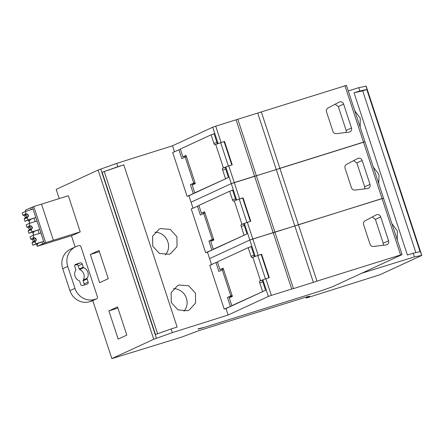 <?xml version="1.0" encoding="UTF-8"?>
<svg xmlns="http://www.w3.org/2000/svg" width="444" height="444" viewBox="0 0 444 444"><rect width="100%" height="100%" fill="white"/><g stroke="black" fill="none" stroke-linecap="round" stroke-linejoin="round"><path stroke-width="0.67" d="M348.257 90.92L358.774 87.657L366.161 86.186L421.8 255.405L380.036 274.703L308.513 297.358L306.144 297.996L309.129 296.581A9.907 0.405 161.8 0 0 309.596 296.292A9.907 0.405 161.8 0 0 303.202 297.991L199.14 330.547L181.724 337.074L111.849 358.619L153.741 339.266L98.102 170.041L56.21 189.394L59.23 198.585M41.503 204.129L68.343 195.732L80.22 231.862L72.727 235.326L37.179 246.331L45.654 242.663L80.22 231.862M92.774 300.605L111.849 358.619M75.153 247.008L71.44 235.725M82.023 250.022L96.248 293.273M126.806 335.098L117.532 306.898L108.891 310.889L118.16 339.094L126.806 335.098M108.264 278.693L98.99 250.488L90.343 254.484L99.617 282.689L108.264 278.693M213.17 249.522L205.655 252.73L207.465 252.159L211.538 264.546M421.8 255.405L414.407 256.876L361.777 273.221L332.151 286.907L320.224 291.092L204.345 327.345L198.451 328.738A9.907 0.405 161.8 0 0 198.091 328.921M414.407 256.876L413.209 253.219L407.398 255.023L354.062 92.802L362.698 90.876L415.878 252.625M358.774 87.657L359.873 90.998L354.062 92.802M378.726 183.594L379.026 175.269L378.532 173.765L373.321 167.155M360.167 127.156L360.234 118.11L354.784 110.778M397.269 239.993L397.33 230.941L391.88 223.604M194.622 193.112L187.107 196.32L188.916 195.749L192.99 208.136M187.107 196.32L172.705 152.514L180.414 149.251M98.102 170.041L116.694 163.386L172.494 145.799L174.448 151.731M116.694 163.386L117.793 166.733L123.793 164.841L177.128 327.062L171.129 328.954L172.333 332.611L153.741 339.266M231.718 305.927L224.198 309.135L226.013 308.563L228.133 315.024L172.333 332.611M224.198 309.135L209.796 265.329L211.61 264.757M205.655 252.73L191.253 208.924L198.962 205.655M160.589 228.577L159.113 229.148L152.597 236.208L152.719 246.109L159.413 253.463L169.042 254.279L170.518 253.707L177.034 246.648L176.912 236.746L170.219 229.393L160.589 228.577M179.143 284.998L177.667 285.57L171.145 292.629L171.267 302.531L177.966 309.89L187.59 310.706L189.066 310.134L195.588 303.074L195.465 293.173L188.767 285.814L179.143 284.998M197.43 206.138L200.355 215.035L203.735 213.509L212.282 239.516L208.908 241.042L211.832 249.939M213.703 239.544L208.908 241.042M413.209 253.219L420.107 251.681L366.772 89.46L359.873 90.998M421.622 255.272L365.984 86.047M366.772 89.46L362.698 90.876M228.133 315.024L268.37 296.431L262.898 279.792L262.193 280.114L265.545 290.298L226.013 308.563M223.532 269.441L218.898 271.439L215.973 262.543L209.796 265.329M215.973 262.543L217.505 262.065M222.278 269.913L230.83 295.926L227.45 297.452L230.375 306.349M123.793 164.841L102.148 172.266L155.483 334.482L171.129 328.954M102.148 172.266L117.793 166.733M156.416 338.239L100.777 169.02M104.318 171.728L157.587 333.738M178.882 149.728L181.807 158.625L185.187 157.098L193.739 183.111L190.359 184.637L193.284 193.534M165.44 254.856A13.542 12.754 65.2 0 0 167.244 240.287A13.542 12.754 65.2 0 0 154.967 232.245M183.994 311.283A13.542 12.754 65.2 0 0 185.797 296.714A13.542 12.754 65.2 0 0 173.521 288.672M212.282 239.516L213.542 239.044M203.735 213.509L204.989 213.037M232.251 295.948L227.45 297.452M195.155 183.133L190.359 184.637M230.83 295.926L232.084 295.454M193.739 183.111L194.994 182.639M185.187 157.098L186.441 156.627M90.343 254.484L99.373 251.659M108.891 310.889L117.921 308.064M214.113 133.877L211.1 134.821L180.342 149.029L182.906 156.832L186.036 155.389L195.31 183.588L192.18 185.037L194.744 192.835L226.984 178.161M225.519 167.111L222.66 168.204A1.687 0.561 -107.4 0 0 222.677 170.041L225.502 178.627M228.371 166.078L220.685 142.696L224.103 141.625L231.785 164.99M211.1 134.821L213.919 143.412A1.687 0.561 -107.4 0 0 214.94 144.783A1.687 0.561 -107.4 0 0 214.963 144.772L215.712 144.433L223.41 167.849M186.175 155.811L182.906 156.832M220.685 142.696L215.712 144.433M194.744 192.835L196.231 192.369M232.662 190.287L229.642 191.231L198.89 205.439L201.454 213.237L204.579 211.794L213.853 239.999L210.728 241.442L213.292 249.245L245.532 234.571M244.061 223.515L241.209 224.609A1.687 0.561 -107.4 0 0 241.22 226.446L244.045 235.037M246.919 222.483L239.233 199.101L242.652 198.035L250.333 221.401M229.642 191.231L232.467 199.817A1.687 0.561 -107.4 0 0 233.483 201.188A1.687 0.561 -107.4 0 0 233.505 201.182L234.26 200.838L241.958 224.259M204.717 212.215L201.454 213.237M239.233 199.101L234.26 200.838M213.292 249.245L214.779 248.779M251.204 246.692L248.19 247.635L217.432 261.843L220.002 269.647L223.127 268.204L232.401 296.403L229.271 297.852L231.84 305.65L264.08 290.975M262.609 279.925L259.757 281.019A1.687 0.561 -107.4 0 0 259.768 282.856L262.593 291.442M265.462 278.893L257.775 255.511L261.194 254.44L268.875 277.805M248.19 247.635L251.01 256.227A1.687 0.561 -107.4 0 0 252.031 257.598A1.687 0.561 -107.4 0 0 252.053 257.587L252.803 257.248L260.506 280.663M223.265 268.626L220.002 269.647M257.775 255.511L252.803 257.248M231.84 305.65L233.322 305.183M91.425 301.215L96.453 298.89L94.966 299.356A16.506 15.551 -114.8 0 1 74.958 288.334L67.749 266.4A16.506 15.551 -114.8 0 1 75.68 246.764L70.651 249.09A16.506 15.551 65.2 0 0 62.721 268.72L69.936 290.659A16.506 15.551 65.2 0 0 89.943 301.681L91.425 301.215A1.648 1.554 65.2 0 0 91.603 301.149L96.631 298.823A1.648 1.554 65.2 0 0 97.425 296.858L93.512 284.954M84.854 258.63L80.941 246.72A1.648 1.554 -114.8 0 0 78.938 245.621L77.45 246.081A16.506 15.551 -114.8 0 0 75.68 246.764M75.053 276.212A7.115 6.704 -114.8 0 1 75.685 270.252A0.988 0.932 -114.8 0 0 75.769 269.419L74.764 266.356A1.665 1.571 -114.8 0 1 75.741 264.302L80.198 262.909A1.665 1.571 -114.8 0 1 82.223 264.025L83.228 267.088A0.988 0.932 -114.8 0 0 83.794 267.71A7.115 6.704 -114.8 0 1 87.862 272.205A7.115 6.704 -114.8 0 1 87.229 278.166A0.988 0.932 -114.8 0 0 87.146 278.993L88.151 282.062A1.665 1.571 -114.8 0 1 87.174 284.116L82.717 285.509A1.665 1.571 -114.8 0 1 80.691 284.399L79.687 281.329A0.988 0.932 -114.8 0 0 79.121 280.702A7.115 6.704 -114.8 0 1 75.053 276.212M84.105 285.076A1.665 1.571 65.2 0 0 84.132 283.921L88.151 282.062M82.223 264.025L78.2 265.878L79.21 268.947A0.988 0.932 65.2 0 0 79.776 269.569A7.115 6.704 65.2 0 1 83.838 274.065A7.115 6.704 65.2 0 1 83.211 280.02A0.988 0.932 65.2 0 0 83.122 280.852L84.132 283.921M78.2 265.878A1.665 1.571 65.2 0 0 76.179 264.768L80.198 262.909M74.792 265.201L76.179 264.768M172.494 145.799L212.732 127.212L215.717 126.163L346.437 85.381L364.979 141.791L363.508 142.136L344.96 85.731M188.916 195.749L228.449 177.483L225.102 167.299L225.807 166.977L231.28 183.616L364.979 141.791L383.527 198.196L382.051 198.546L363.508 142.136L279.87 168.304L261.322 111.899M268.37 296.431L271.351 295.388L265.884 278.743L269.297 277.678L261.594 254.24L255.195 256.355L249.822 240.026L209.59 258.613L249.822 240.026L252.808 238.977L247.336 222.339L250.755 221.267L243.046 197.83L236.646 199.944L231.28 183.616L191.042 202.209L231.28 183.616L234.26 182.573L228.788 165.928L225.807 166.977M223.987 141.664L224.503 141.425L232.206 164.863L228.788 165.928M212.582 134.354L214.047 133.683L217.394 143.845M224.503 141.425L217.593 143.773M218.104 143.54L212.732 127.212M221.084 142.496L215.717 126.163M239.632 198.901L234.26 182.573L254.612 176.207L236.069 119.797M207.465 252.159L246.997 233.894L243.651 223.709L244.355 223.382L249.822 240.026L273.16 232.612L254.612 176.207L256.382 175.785L237.84 119.381M258.175 255.311L252.808 238.977L274.93 232.195L256.382 175.785L276.29 169.558L257.742 113.153M336.391 133.644L349.001 132.134A3.302 3.108 65.2 0 0 351.47 127.961L343.623 104.09A3.302 3.108 65.2 0 0 339.122 102.098L327.966 108.025A3.302 3.114 65.2 0 0 326.523 111.877L332.917 131.324A3.302 3.114 65.2 0 0 336.391 133.644M335.137 104.212L338.295 106.554L346.142 130.419L346.17 132.473M271.351 295.388L291.708 289.022L273.16 232.612L294.838 225.968L276.29 169.558L279.87 168.304L298.412 224.714L383.527 198.196L402.075 254.606L332.151 286.907L320.224 291.092L204.345 327.345C199.112 328.954 197.147 329.42 198.451 328.738M243.046 197.83L242.535 198.068M231.13 190.765L232.595 190.088L235.936 200.255M236.646 199.944L236.136 200.183M291.708 289.022L293.473 288.6L274.93 232.195L382.051 198.546L400.599 254.95L402.075 254.606M354.934 190.054L367.549 188.545A3.302 3.108 65.2 0 0 370.019 184.365L362.171 160.5A3.302 3.108 65.2 0 0 357.67 158.502L346.509 164.43A3.302 3.114 65.2 0 0 345.071 168.287L351.465 187.734A3.302 3.114 65.2 0 0 354.934 190.054M247.336 222.339L244.355 223.382M353.685 160.623L356.843 162.959L364.691 186.83L364.718 188.883M293.473 288.6L313.381 282.373L294.838 225.968L298.412 224.714L316.961 281.119L400.599 254.95M261.594 254.24L261.078 254.479M249.678 247.169L251.143 246.498L254.484 256.66M255.195 256.355L254.684 256.588M313.381 282.373L316.961 281.119M373.482 246.459L386.091 244.949A3.302 3.108 65.2 0 0 388.567 240.776L380.719 216.905A3.302 3.108 65.2 0 0 376.212 214.913L365.057 220.84A3.302 3.114 65.2 0 0 363.614 224.692L370.013 244.139A3.302 3.114 65.2 0 0 373.482 246.459M265.884 278.743L262.898 279.792M372.227 217.027L375.391 219.369L383.233 243.234L383.261 245.288M25.691 211.388L25.43 210.117L32.468 207.132L33.1 209.063L25.336 211.499L22.2 212.948L22.971 215.296L24.759 215.74L25.375 217.621L24.187 218.992L24.964 221.345L35.864 217.46L37.03 221.001L29.26 223.437L30.037 225.785L31.818 226.229L32.44 228.111L31.252 229.487L32.024 231.835L37.968 229.975M29.26 223.437L26.124 224.886L26.901 227.234L28.682 227.678L29.298 229.559L28.116 230.936L28.888 233.283L39.788 229.398L40.953 232.939L33.189 235.376L33.96 237.729L35.748 238.173L36.364 240.049L35.176 241.425L35.947 243.773L41.891 241.913M33.189 235.376L30.053 236.824L30.825 239.177L32.606 239.621L33.228 241.497L32.04 242.874L32.812 245.221L43.712 241.342L44.35 243.268M32.468 207.132L33.777 206.532L45.654 242.663M33.1 209.063L31.28 209.64M34.083 218.015L35.204 221.578M38.006 229.959L39.128 233.516M41.93 241.897L42.563 243.823M37.962 243.612A4.951 1.648 72.6 0 1 37.424 244.561A4.951 1.648 72.6 0 1 37.357 244.583A4.951 1.648 72.6 0 1 36.724 244.466L37.313 246.254M34.038 231.674A4.951 1.648 72.6 0 1 33.494 232.617A4.951 1.648 72.6 0 1 33.428 232.645A4.951 1.648 72.6 0 1 32.801 232.528L33.683 235.22M30.109 219.736A4.951 1.648 72.6 0 1 29.57 220.679A4.951 1.648 72.6 0 1 29.504 220.707A4.951 1.648 72.6 0 1 28.871 220.585L29.759 223.282M30.686 207.692L31.319 209.618M37.03 221.001L35.242 221.556M40.953 232.939L39.172 233.5M33.777 206.532L41.503 204.112L53.38 240.248M28.588 220.207L28.871 220.585M37.179 246.331L36.724 244.466M33.539 235.264L32.801 232.528M35.82 217.471L33.061 209.08M25.336 211.499L26.107 213.847L27.894 214.291L28.51 216.173L27.323 217.543L28.1 219.897L34.038 218.037M24.964 221.345L28.1 219.897M22.971 215.296L24.753 214.474L25.019 213.953L26.107 213.847M25.019 213.953L27.894 214.291M24.187 218.992L25.974 218.171L26.462 218.343L28.172 216.328A2.309 0.771 -107.4 0 0 27.556 214.446M28.172 216.328L28.51 216.173M26.729 217.821L27.323 217.543M25.375 217.621L26.901 216.916L25.974 218.171L26.462 218.343M24.759 215.74L26.285 215.035A2.309 0.771 -107.4 0 0 26.901 216.916M24.753 214.474L26.285 215.035M39.749 229.415L36.985 221.018M26.901 227.234L28.682 226.412L28.949 225.891L30.037 225.785M28.949 225.891L31.818 226.229M28.682 227.678L30.209 226.973A2.309 0.771 -107.4 0 0 30.825 228.854L29.898 230.109L30.386 230.281L32.096 228.266A2.309 0.771 -107.4 0 0 31.48 226.39M32.096 228.266L32.44 228.111M30.653 229.759L31.252 229.487M28.682 226.412L30.209 226.973M28.116 230.936L29.898 230.109L30.386 230.281M29.298 229.559L30.825 228.854M28.888 233.283L32.024 231.835M43.673 241.353L40.915 232.961M30.825 239.177L32.606 238.35L32.873 237.834L33.96 237.729M32.873 237.834L35.748 238.173M32.606 239.621L34.133 238.916A2.309 0.771 -107.4 0 0 34.754 240.792L33.822 242.052L34.316 242.219L36.025 240.21A2.309 0.771 -107.4 0 0 35.403 238.328M36.025 240.21L36.364 240.049M34.582 241.697L35.176 241.425M32.606 238.35L34.133 238.916M32.04 242.874L33.822 242.052L34.316 242.219M33.228 241.497L34.754 240.792M32.812 245.221L35.947 243.773M306.049 297.125L306.299 297.902M225.691 169.097L222.677 170.041M225.141 167.427L222.66 168.204M216.938 142.463L213.919 143.412M244.239 225.502L241.22 226.446M243.689 223.832L241.209 224.609M235.481 198.873L232.467 199.817M262.787 281.912L259.768 282.856M262.238 280.242L259.757 281.019M254.029 255.278L251.01 256.227M89.943 301.681L94.966 299.356M69.936 290.659L74.958 288.334M67.749 266.4L62.721 268.72M87.146 278.993L83.122 280.852M83.211 280.02L87.229 278.166M79.776 269.569L83.794 267.71M79.21 268.947L83.228 267.088M75.741 264.302L75.397 264.463M338.295 106.554L343.623 104.09M351.47 127.961L346.142 130.419M356.843 162.959L362.171 160.5M370.019 184.365L364.691 186.83M375.391 219.369L380.719 216.905M388.567 240.776L383.233 243.234M25.43 210.117L25.835 211.344M305.877 297.18L306.144 297.996M29.615 223.326L28.594 220.218"/></g></svg>

